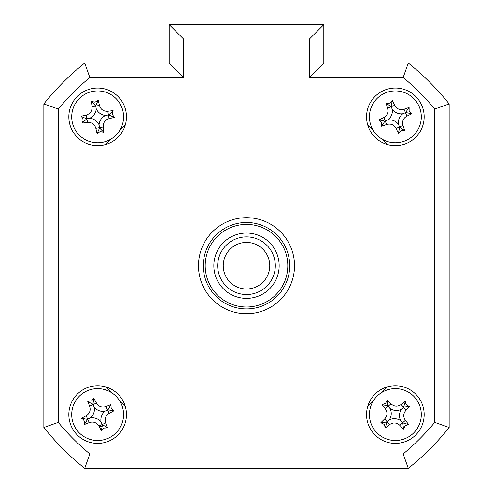 <?xml version="1.0" encoding="UTF-8"?>
<svg xmlns="http://www.w3.org/2000/svg" width="493" height="493" viewBox="0 0 493 493"><rect width="100%" height="100%" fill="white"/><g stroke="black" fill="none" stroke-linecap="round" stroke-linejoin="round"><path stroke-width="0.74" d="M99.062 426.488A12.005 12.005 0 0 0 102.113 425.705M410.663 466.427A259.306 259.306 0 0 0 447.219 429.871M68.829 414.57A28.81 28.81 0 0 0 97.639 443.38A28.81 28.81 0 0 0 126.448 414.57A28.81 28.81 0 0 0 97.639 385.754A28.81 28.81 0 0 0 68.829 414.57M366.552 414.57A28.81 28.81 0 0 0 395.361 443.38A28.81 28.81 0 0 0 424.171 414.57A28.81 28.81 0 0 0 395.361 385.754A28.81 28.81 0 0 0 366.552 414.57M366.552 116.847A28.81 28.81 0 0 0 395.361 145.657A28.81 28.81 0 0 0 424.171 116.847A28.81 28.81 0 0 0 395.361 88.037A28.81 28.81 0 0 0 366.552 116.847M68.829 116.847A28.81 28.81 0 0 0 97.639 145.657A28.81 28.81 0 0 0 126.448 116.847A28.81 28.81 0 0 0 97.639 88.037A28.81 28.81 0 0 0 68.829 116.847M198.482 265.709A48.018 48.018 0 0 0 246.5 313.727A48.018 48.018 0 0 0 294.518 265.709A48.018 48.018 0 0 0 246.5 217.69A48.018 48.018 0 0 0 198.482 265.709M309.407 39.058L183.593 39.058L169.191 24.65L323.809 24.65L323.809 63.067L408.29 63.067L403.163 77.469L309.407 77.469L309.407 39.058L323.809 24.65M169.191 63.067L169.191 24.65L169.191 63.067L183.593 77.469L89.837 77.469L84.71 63.067L169.191 63.067M43.859 103.918A259.306 259.306 0 0 1 84.71 63.067A259.306 259.306 0 0 0 43.859 103.918L58.266 109.045L58.266 422.372L43.859 427.493L43.859 103.918M434.734 422.372L449.141 427.493L449.141 103.918A259.306 259.306 0 0 0 408.29 63.067A259.306 259.306 0 0 1 449.141 103.918L449.141 427.493A259.306 259.306 0 0 1 408.29 468.35L84.71 468.35L89.837 453.942L403.163 453.942A244.898 244.898 0 0 0 434.734 422.372L434.734 109.045A244.898 244.898 0 0 0 403.163 77.469M125.351 124.723L119.854 130.22M111.011 139.063L105.514 144.56M105.514 386.851L111.011 392.354M119.854 401.197L125.351 406.694M367.649 406.694L373.146 401.197M381.989 392.354L387.486 386.851M387.486 144.56L381.989 139.063M373.146 130.22L367.649 124.723M323.809 63.067L309.407 77.469M449.141 103.918L434.734 109.045M449.141 427.493A259.306 259.306 0 0 1 408.29 468.35L403.163 453.942M84.71 468.35A259.306 259.306 0 0 1 43.859 427.493A259.306 259.306 0 0 0 84.71 468.35M449.141 396.267L449.141 135.15M101.546 427.986A13.977 13.977 0 0 1 100.042 428.331M102.002 426.063L99.364 427.055M111.147 408.303L113.858 410.829A65.612 18.087 155.1 0 1 109.15 413.356C105.533 415.642 104.368 418.828 105.644 422.926A65.612 18.087 65.1 0 1 107.61 427.899L103.906 428.072L101.379 430.79A65.612 18.087 -114.9 0 1 98.846 426.075C96.566 422.464 93.38 421.293 89.282 422.575A65.612 18.087 155.1 0 1 84.309 424.535C85.018 421.681 84.056 419.605 81.419 418.31A65.612 18.087 -24.9 0 1 86.133 415.778C89.744 413.498 90.909 410.312 89.634 406.214A65.612 18.087 -114.9 0 1 87.668 401.24L91.371 401.062L93.898 398.35A65.612 18.087 65.1 0 1 96.431 403.058C98.711 406.676 101.897 407.84 105.995 406.565A65.612 18.087 -24.9 0 1 110.968 404.599L111.147 408.303M104.96 411.174A11.321 11.321 0 0 1 94.243 407.249A11.321 11.321 0 0 1 90.324 417.965A11.321 11.321 0 0 1 101.034 421.885A11.321 11.321 0 0 1 104.96 411.174L107.918 409.8L113.858 410.829M108.552 438.092A25.932 25.932 0 0 0 121.161 403.656A25.932 25.932 0 0 0 86.725 391.048A25.932 25.932 0 0 0 74.116 425.484A25.932 25.932 0 0 0 108.552 438.092M101.034 421.885L102.248 424.498L98.846 426.075M90.324 417.965L87.711 419.173L89.282 422.575M84.309 424.535L87.711 419.173L86.133 415.778M87.36 419.34L81.419 418.31M94.243 407.249L93.029 404.636L89.634 406.214M87.668 401.24L93.029 404.636L96.431 403.058M92.869 404.291L93.898 398.35M107.918 409.8L110.968 404.599M107.61 427.899L102.248 424.498L105.644 422.926M102.408 424.849L101.379 430.79M205.205 265.709A41.295 41.295 0 0 0 246.5 307.003A41.295 41.295 0 0 0 287.795 265.709A41.295 41.295 0 0 0 246.5 224.414A41.295 41.295 0 0 0 205.205 265.709M289.718 265.709A43.218 43.218 0 0 1 246.5 308.926A43.218 43.218 0 0 1 203.282 265.709A43.218 43.218 0 0 1 246.5 222.491A43.218 43.218 0 0 1 289.718 265.709M213.845 265.709A32.655 32.655 0 0 1 246.5 233.053A32.655 32.655 0 0 1 279.155 265.709A32.655 32.655 0 0 1 246.5 298.364A32.655 32.655 0 0 1 213.845 265.709M112.299 114.265L114.277 117.408A65.612 18.087 170 0 1 109.07 118.64C104.991 119.916 103.043 122.695 103.228 126.978A65.612 18.087 80 0 1 103.844 132.29L100.221 131.508L97.084 133.486A65.612 18.087 -100 0 1 95.845 128.279C94.576 124.199 91.79 122.252 87.507 122.437A65.612 18.087 170 0 1 82.195 123.053C83.613 120.477 83.218 118.221 81.006 116.286A65.612 18.087 -10 0 1 86.207 115.054C90.287 113.784 92.234 110.999 92.055 106.716A65.612 18.087 -100 0 1 91.433 101.404L95.057 102.187L98.199 100.208A65.612 18.087 80 0 1 99.432 105.416C100.708 109.495 103.487 111.443 107.776 111.258A65.612 18.087 -10 0 1 113.088 110.642L112.299 114.265M105.588 115.448A11.321 11.321 0 0 1 96.24 108.904A11.321 11.321 0 0 1 89.695 118.246A11.321 11.321 0 0 1 99.038 124.791A11.321 11.321 0 0 1 105.588 115.448L108.799 114.881L114.277 117.408M102.137 142.385A25.932 25.932 0 0 0 123.176 112.355A25.932 25.932 0 0 0 93.146 91.31A25.932 25.932 0 0 0 72.101 121.34A25.932 25.932 0 0 0 102.137 142.385M99.038 124.791L99.604 128.007L97.084 133.486M89.695 118.246L86.854 118.745L87.507 122.437M82.195 123.053L86.854 118.745L86.207 115.054M86.478 118.813L81.006 116.286M96.24 108.904L95.741 106.063L92.055 106.716M91.433 101.404L95.741 106.063L99.432 105.416M95.673 105.687L98.199 100.208M108.799 114.881L113.088 110.642M99.604 128.007L103.844 132.29M401.043 130.608L398.406 133.215A65.612 18.087 -112.4 0 1 396.076 128.396C393.956 124.692 390.82 123.386 386.672 124.489A65.612 18.087 157.6 0 1 381.619 126.239L381.6 122.535L378.994 119.891A65.612 18.087 -22.4 0 1 383.813 117.568C387.516 115.442 388.823 112.305 387.72 108.158A65.612 18.087 -112.4 0 1 385.97 103.105C388.786 103.937 390.906 103.062 392.317 100.486A65.612 18.087 67.6 0 1 394.64 105.299C396.766 109.002 399.903 110.309 404.05 109.206A65.612 18.087 -22.4 0 1 409.104 107.456L409.122 111.165L411.723 113.803A65.612 18.087 157.6 0 1 406.91 116.126C403.2 118.252 401.9 121.389 403.003 125.536A65.612 18.087 67.6 0 1 404.753 130.59L401.043 130.608M398.443 124.304A11.321 11.321 0 0 1 402.818 113.766A11.321 11.321 0 0 1 392.28 109.391A11.321 11.321 0 0 1 387.905 119.928A11.321 11.321 0 0 1 398.443 124.304L399.687 127.323L398.406 133.215M371.395 126.75A25.932 25.932 0 0 0 405.264 140.813A25.932 25.932 0 0 0 419.327 106.944A25.932 25.932 0 0 0 385.458 92.881A25.932 25.932 0 0 0 371.395 126.75M387.905 119.928L384.885 121.173L378.994 119.891M392.28 109.391L391.177 106.728L387.72 108.158M385.97 103.105L391.177 106.728L394.64 105.299M391.035 106.371L392.317 100.486M402.818 113.766L405.48 112.669L404.05 109.206M409.104 107.456L405.48 112.669L406.91 116.126M405.831 112.521L411.723 113.803M399.687 127.323L404.753 130.59M384.885 121.173L381.619 126.239M384.158 424.374L380.842 422.711A65.612 18.087 -41.2 0 1 384.657 418.958C387.48 415.759 387.708 412.37 385.329 408.796A65.612 18.087 -131.2 0 1 382.05 404.574L385.557 403.366L387.215 400.051A65.612 18.087 48.8 0 1 390.967 403.859C394.172 406.688 397.561 406.916 401.129 404.537A65.612 18.087 -41.2 0 1 405.357 401.259C405.474 404.198 406.984 405.918 409.88 406.423A65.612 18.087 138.8 0 1 406.066 410.176C403.237 413.38 403.015 416.77 405.388 420.338A65.612 18.087 48.8 0 1 408.672 424.565L405.166 425.773L403.502 429.089A65.612 18.087 -131.2 0 1 399.755 425.274C396.551 422.446 393.161 422.224 389.587 424.596A65.612 18.087 138.8 0 1 385.366 427.881L384.158 424.374M389.291 419.882A11.321 11.321 0 0 1 400.673 420.64A11.321 11.321 0 0 1 401.431 409.252A11.321 11.321 0 0 1 390.049 408.5A11.321 11.321 0 0 1 389.291 419.882L386.832 422.033L380.842 422.711M378.285 395.053A25.932 25.932 0 0 0 375.851 431.646A25.932 25.932 0 0 0 412.438 434.08A25.932 25.932 0 0 0 414.872 397.487A25.932 25.932 0 0 0 378.285 395.053M390.049 408.5L387.899 406.041L387.215 400.051M401.431 409.252L403.601 407.36L401.129 404.537M405.357 401.259L403.601 407.36L406.066 410.176M403.89 407.107L409.88 406.423M400.673 420.64L402.571 422.809L405.388 420.338M408.672 424.565L402.571 422.809L399.755 425.274M402.824 423.099L403.502 429.089M386.832 422.033L385.366 427.881M387.899 406.041L382.05 404.574M236.147 286.544A23.27 23.27 0 0 0 267.335 276.055A23.27 23.27 0 0 0 256.853 244.867A23.27 23.27 0 0 0 225.665 255.356A23.27 23.27 0 0 0 236.147 286.544M259.318 239.906A28.81 28.81 0 0 1 272.302 278.527A28.81 28.81 0 0 1 233.682 291.511A28.81 28.81 0 0 1 220.698 252.891A28.81 28.81 0 0 1 259.318 239.906M58.266 422.372A244.898 244.898 0 0 0 89.837 453.942M183.593 39.058L183.593 77.469M89.837 77.469A244.898 244.898 0 0 0 58.266 109.045M109.15 413.356L105.995 406.565M103.228 126.978L95.845 128.279M109.07 118.64L107.776 111.258M386.672 124.489L383.813 117.568M396.076 128.396L403.003 125.536M385.329 408.796L390.967 403.859M384.657 418.958L389.587 424.596"/></g></svg>
